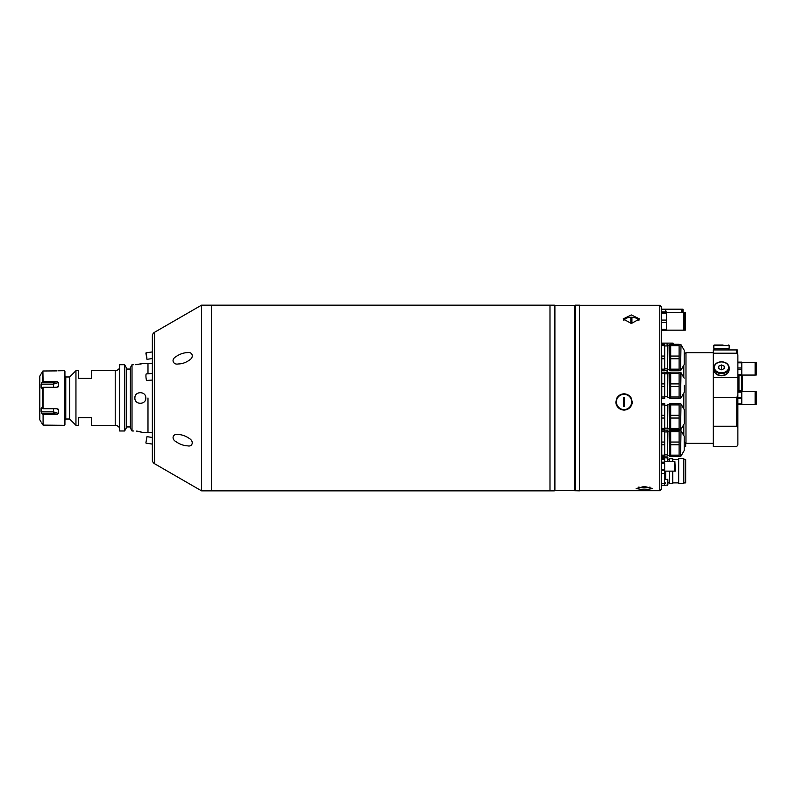 <?xml version="1.0" encoding="UTF-8"?>
<svg xmlns="http://www.w3.org/2000/svg" width="796" height="796" viewBox="0 0 796 796"><rect width="100%" height="100%" fill="white"/><g stroke="black" fill="none" stroke-linecap="round" stroke-linejoin="round"><path stroke-width="1.19" d="M147.986 398L147.986 432.407L147.986 398M147.986 373.792L147.986 363.593L147.986 373.792M141.857 363.752L141.071 363.931M141.031 363.941L139.967 364.15M138.643 364.369L137.161 364.548M135.489 364.677L142.524 363.593L152.354 363.593M136.345 431.084L142.524 432.407L152.354 432.407M141.031 431.89L140.006 431.641M138.653 431.382L137.201 431.173M145.698 396.935A5.463 5.463 0 0 1 145.807 398C146.146 390.965 134.554 390.945 134.882 398A5.463 5.463 0 0 1 134.992 396.925M119.34 369.055L118.634 369.055L119.34 369.055L119.589 367.553M119.589 428.119L119.45 426.945L118.634 426.945A4.368 4.368 0 0 0 115.221 425.313L115.221 370.687A4.368 4.368 0 0 0 118.634 369.055M64.924 376.15L65.769 376.976L69.67 376.976L75.948 370.687L78.406 370.687L78.406 378.339L91.51 378.339L91.51 370.687L115.221 370.687M65.769 376.976L65.769 419.024L69.67 419.024L75.948 425.313L78.406 425.313L78.406 417.661L91.51 417.661L91.51 425.313L115.221 425.313M65.769 419.024L64.924 419.85M65.292 376.15L65.292 419.85M69.67 376.976L69.67 419.024M75.948 370.687L75.948 425.313M124.634 364.717L124.634 430.974L126.275 427.999L126.275 367.662L124.634 364.717L119.589 364.717L119.589 430.974L124.634 430.974M118.634 426.945L119.45 426.945L118.634 426.945M134.882 398C134.544 405.045 146.146 405.045 145.807 398M133.788 364.717L132.017 364.717L130.375 367.662L130.375 427.999L132.017 430.974L133.788 430.974M132.017 364.717L132.017 430.974M126.275 369.055L130.375 369.055L126.275 369.055M126.275 426.945L130.375 426.945M39.83 419.9L39.83 376.1L39.8 419.79L41.163 422.099M39.8 405.015L39.8 412.796M64.377 425.313L64.924 424.765L64.924 371.235L64.377 370.687L64.377 425.313L43.083 425.114L41.85 423.193M58.068 409.094L58.367 409.751L57.053 408.716L43.083 408.716L41.85 407.761L41.153 408.239L41.153 411.86L53.441 411.86L58.367 413.472L58.367 409.751L56.566 408.716M58.367 413.472L57.053 414.398L43.083 414.398L43.083 425.114L43.083 414.398M57.053 414.398L53.441 413.432L41.85 413.432L42.894 414.338M41.85 413.432L41.153 411.86M42.407 408.239L41.153 408.239L41.85 407.761M41.85 388.239L41.153 387.761L41.85 388.239L43.083 387.284L43.083 408.716M57.053 381.602L58.367 382.528L53.441 384.14L41.153 384.14L41.85 382.568L53.441 382.568L57.053 381.602L43.083 381.602L41.85 382.568M39.8 376.21L39.8 405.781M57.053 370.886L42.894 370.996L43.083 381.602M41.85 372.807L42.894 370.996L42.894 381.662M58.367 370.777L64.377 370.687M41.153 384.14L41.153 387.761L42.407 387.761M56.566 387.284L58.367 386.249L58.367 382.528M43.083 387.284L57.053 387.284L58.367 386.249L58.068 386.906M154.543 332.29L154.543 463.71A4.368 4.368 0 0 1 152.354 459.929L152.354 336.071A4.368 4.368 0 0 1 154.543 332.29L201.557 305.147L211.348 305.147L211.348 490.853L554.354 490.853L554.354 305.147L554.902 305.694L554.902 490.306L554.354 490.853M154.543 463.71L201.557 490.853L211.348 490.853L211.348 305.147L549.986 305.147L549.986 490.853L549.986 305.147L554.354 305.147M554.902 490.306L579.478 490.853L579.478 305.147L575.11 305.147L575.11 490.853M554.902 305.694L574.563 305.694L574.563 490.306M574.563 305.694L575.11 305.147M631.367 323.514L623.178 318.927L631.367 314.947L639.556 318.927L631.367 323.514M659.775 305.256L661.406 306.898L661.406 311.972L666.461 311.972L666.461 313.166L661.406 313.166L661.406 489.102L659.775 490.744L659.775 305.256L579.478 305.256M616.92 398C618.552 395.333 620.93 393.95 624.054 393.841C627.158 393.95 629.537 395.333 631.178 398L632.243 402.05L629.845 407.821L624.054 410.219L618.253 407.821L615.855 402.05L616.92 398M644.372 489.968L636.173 488.545L644.372 486.416L652.561 488.545L644.372 489.968M615.855 401.95A8.189 8.189 180 0 0 624.054 410.04A8.189 8.189 180 0 0 632.243 401.95M684.351 446.506L685.664 446.506L685.664 443.004M672.769 483.59L672.769 471.123M672.769 461.511L672.769 458.695L669.605 458.695L669.605 461.511M669.605 483.59L669.605 471.123M683.804 483.699L683.804 458.586L678.67 458.586L678.67 483.709L683.804 483.709M683.804 482.883L685.664 482.883L685.664 459.401L683.804 459.401M664.58 460.715L664.58 457.083L661.406 457.083M661.406 457.919L664.58 457.919M661.406 458.655L664.58 458.655M661.406 485.212L664.58 485.212L664.58 473.53M661.406 483.63L664.58 483.63L664.58 485.331L667.854 485.003L667.854 479.65L664.58 479.321M661.406 459.61L664.58 459.61M667.854 460.715L667.854 458.038L667.854 460.715M667.854 457.282L667.854 459.123L667.526 456.954L664.58 456.954M667.854 482.326L667.854 483.709M664.69 345.952L667.416 345.952L667.416 368.846L664.69 368.846M664.69 356.051L661.765 356.051L661.406 350.847L661.765 344.29L664.69 344.29L664.69 370.508L664.69 369.155L661.765 369.155L661.765 358.757L664.69 358.757M661.765 356.051L661.765 358.757M661.765 345.643L664.69 345.643M669.058 369.583L667.695 369.583L667.695 345.225L669.058 345.225M670.69 369.583L673.147 369.155M669.386 344.459L669.386 370.349L669.058 344.787L670.69 344.459M679.107 358.757L679.107 369.155L670.69 369.155L670.69 358.757L679.107 358.757L679.107 356.051L670.69 356.051L670.69 345.643L679.107 345.643L679.107 356.051M670.69 358.757L670.69 356.051M684.202 350.26L684.202 364.548L684.202 350.26L681.008 344.728L680.54 370.349L681.008 344.728M679.107 370.508L670.69 370.508L679.107 370.508L679.107 369.155L679.107 370.508M670.69 370.349L670.69 369.155L670.69 370.349L669.386 370.349M679.107 345.643L679.107 344.29L670.69 344.29L670.69 345.643M664.69 431.959L667.416 431.959L667.416 454.854L664.69 454.854M661.765 456.516L664.69 456.516L664.69 455.163L661.765 455.163L661.765 456.516M661.765 455.163L661.765 444.755L664.69 444.755L664.69 455.163M661.765 442.049L661.765 431.651L664.69 431.651L664.69 442.049L661.765 442.049L661.765 444.755M664.69 442.049L664.69 444.755M664.69 431.651L664.69 430.298L664.69 431.651M669.058 455.581L667.695 455.581L667.695 431.223L669.058 431.223M669.386 430.457L669.386 456.347L669.058 430.785L670.69 430.457M670.69 455.163L670.69 456.516L679.107 456.516L679.107 455.163L670.69 455.163L670.69 444.755L679.107 444.755L679.107 442.049L670.69 442.049L670.69 431.651L679.107 431.651L679.107 442.049M670.69 444.755L670.69 442.049M684.202 436.258L684.202 450.546L684.202 436.258L681.008 430.736L680.54 456.347L681.008 430.736M679.107 431.651L679.107 430.298L670.69 430.298L670.69 431.651M679.107 444.755L679.107 455.163M664.69 405.234L667.416 405.234L667.416 428.129L664.69 428.129M661.765 429.79L664.69 429.79L664.69 428.437L661.765 428.437L661.765 429.79M661.765 428.437L661.765 418.039L664.69 418.039L664.69 428.437M661.765 415.333L661.765 404.925L664.69 404.925L664.69 415.333L661.765 415.333L661.765 418.039M664.69 415.333L664.69 418.039M664.69 404.925L664.69 403.572L661.765 403.572L661.765 404.925M669.058 428.865L667.695 428.865L667.695 404.507L669.058 404.507M669.386 403.741L669.386 429.631L669.058 404.07L670.69 403.741M670.69 428.437L670.69 429.79L679.107 429.79L679.107 428.437L670.69 428.437L670.69 418.039L679.107 418.039L679.107 415.333L670.69 415.333L670.69 404.925L679.107 404.925L679.107 415.333M670.69 418.039L670.69 415.333M684.351 410.398L684.351 416.686L684.351 410.398M684.351 422.965L684.351 416.686L684.351 422.965M679.107 404.925L679.107 403.572L670.69 403.572L670.69 404.925M679.107 418.039L679.107 428.437M664.69 373.812L667.416 373.812L667.416 396.707L664.69 396.707M661.765 398.368L664.69 398.368L664.69 397.015L661.765 397.015L661.765 398.368M661.765 397.015L661.765 386.607L664.69 386.607L664.69 397.015M661.765 383.911L661.765 373.503L664.69 373.503L664.69 383.911L661.765 383.911L661.765 386.607M664.69 383.911L664.69 386.607M664.69 373.503L664.69 372.15L661.765 372.15L661.765 373.503M669.058 397.443L667.695 397.443L667.695 373.075L669.058 373.075M669.386 372.319L669.386 398.209L669.058 372.647L670.69 372.319M670.69 397.015L670.69 398.368L679.107 398.368L679.107 397.015L670.69 397.015L670.69 386.607L679.107 386.607L679.107 383.911L670.69 383.911L670.69 373.503L679.107 373.503L679.107 383.911M670.69 386.607L670.69 383.911M684.351 391.861L684.351 385.264M679.107 373.503L679.107 372.15L670.69 372.15L670.69 373.503M679.107 386.607L679.107 397.015M666.461 330.161L683.873 330.161L683.873 312.36L666.461 312.36M661.406 329.355L666.461 329.355L666.461 330.549L661.406 330.549M661.406 322.45L666.461 322.45L666.461 329.355M661.406 320.072L666.461 320.072L666.461 322.45M666.461 313.166L666.461 320.072M661.406 313.166L661.406 311.972L666.461 311.972M685.276 321.256L685.276 312.36L684.5 312.36L684.5 330.161L685.276 330.161L685.276 321.256M675.366 471.123L674.869 461.511L675.366 471.123M664.66 471.123L674.481 471.123L674.481 461.511L664.66 461.511L664.66 459.143L664.66 461.511M661.406 469.322L664.66 469.322L664.66 473.53L661.406 473.501L664.66 473.53M661.406 463.312L664.66 463.312L664.66 469.322M661.406 470.496L664.66 470.496M661.406 462.148L664.66 462.148M683.873 312.36L683.008 312.36L683.008 309.196L682.331 309.196L682.331 312.36M681.784 312.36L681.784 309.196L661.705 309.196L661.705 311.972M665.804 311.972L665.804 309.196L665.804 311.972M643.825 486.426L643.825 487.908A18.139 17.711 -0 0 0 644.909 487.908L644.909 486.426M638.77 487.062A18.666 18.666 0 0 0 643.825 487.908L644.909 487.888A18.666 18.666 0 0 0 649.964 487.062M624.054 409.562A7.652 7.642 180 0 0 631.696 401.93A7.652 7.642 180 0 0 624.054 394.289A7.652 7.642 180 0 0 616.403 401.93A7.652 7.642 180 0 0 624.054 409.562M624.591 397.612A18.139 0.796 180 0 1 624.054 397.612A18.139 0.796 180 0 1 623.507 397.612L623.507 406.338A18.139 0.796 0 0 0 624.054 406.338A18.139 0.796 0 0 0 624.591 406.338L624.591 397.612L624.591 406.338L623.507 406.338L623.507 397.612M638.919 320.629A7.652 4 0 0 0 631.367 317.256A7.652 4 0 0 0 623.815 320.629M631.915 318.022A18.139 15.472 180 0 0 631.367 318.012A18.139 15.472 180 0 0 630.82 318.022L630.82 322.589L630.82 318.042L631.915 318.042L631.915 322.589L631.915 318.022M630.82 322.589A18.139 15.472 0 0 1 631.367 322.579A18.139 15.472 0 0 1 631.915 322.589M667.088 345.096L667.088 343.116L667.088 345.096M673.645 344.29L673.645 343.763L673.645 344.29M672.988 344.29L672.988 343.116L661.625 343.116L661.625 346.787M669.227 372.468L667.088 372.468L667.088 373.812L667.088 372.518L664.69 372.518M661.765 372.518L661.625 370.468L667.088 370.468L667.088 372.518M661.625 372.518L661.625 374.647M667.088 428.129L664.69 428.357M661.745 428.357L661.625 427.303M661.625 432.785L661.625 430.089L667.088 430.089L667.088 431.959M178.135 363.961C182.075 363.951 185.886 362.628 189.587 359.981C194.513 356.877 191.936 351.573 187.657 352.598C183.677 352.688 179.747 354.051 175.866 356.707C170.444 359.832 173.727 365.036 178.135 363.961M187.946 445.879C192.353 446.924 194.254 441.382 189.309 438.467C185.587 435.87 181.757 434.546 177.826 434.517C173.19 433.422 170.742 438.904 176.155 441.79C180.055 444.407 183.976 445.76 187.946 445.879M201.557 305.147L201.557 490.853M192.135 310.589L173.09 321.584M146.932 358.061L146.156 353.643L146.932 358.061M145.937 353.434L146.981 359.324L145.937 353.434M152.354 380.05L146.743 380.448A3.274 0.517 -94.1 0 1 145.937 375.871A3.274 0.517 -94.1 0 1 146.275 373.911L152.354 373.483M152.354 444.078L146.036 443.163L145.937 442.566L146.981 436.676L152.354 437.462M737.872 395.015L737.872 427.641L736.788 426.238L736.788 397.562L737.872 395.015L737.872 377.463L713.296 377.463L713.296 397.562L713.296 353.205L736.788 353.205L736.788 349.932L713.296 349.932L713.296 353.205M684.351 441.69L685.983 443.332L685.983 352.668L713.296 352.668M683.804 408.845L683.804 393.095M683.804 377.423L683.804 365.235M683.804 435.571L683.804 424.517M685.983 443.332L713.296 443.332L713.296 426.238L713.296 446.387L736.788 446.387L737.872 444.984L736.788 446.387M713.296 446.387L736.788 446.616M737.872 444.984L737.872 427.641M736.788 426.238L713.296 426.238L713.296 397.562L736.788 397.562M737.872 377.463L737.872 355.125L736.788 353.205M737.325 349.932L737.872 355.125M713.296 349.932L736.788 349.932M738.967 375.254L741.703 375.254A0.547 0.547 0 0 1 742.24 375.802L742.24 390A0.547 0.547 0 0 1 741.703 390.547L738.967 390.547L738.967 375.254M741.782 404.388L755.115 404.388L755.115 391.612L741.782 391.612M741.782 391.443L737.872 391.443L741.782 391.443L741.782 404.557L737.872 404.557M737.872 403.88L741.782 403.88M737.872 398.677L741.782 398.677M737.872 397.323L741.782 397.323M737.872 392.12L741.782 392.12M756.2 398L756.2 391.612L755.603 391.612L755.603 404.388L756.2 404.388L756.2 398M741.782 375.065L755.115 375.065L755.115 362.28L741.782 362.28M737.872 362.12L741.782 362.12L741.782 375.224L737.872 375.224M737.872 374.548L741.782 374.548M737.872 369.354L741.782 369.354M737.872 368.001L741.782 368.001M737.872 362.797L741.782 362.797M756.2 368.677L756.2 362.28L755.603 362.28L755.603 375.065L756.2 375.065L756.2 368.677M728.469 371.891A7.323 5.602 180 0 1 721.494 375.802A7.323 5.602 180 0 1 714.519 371.891M721.494 375.354A7.652 5.861 0 0 0 729.136 369.493L729.136 367.732A7.652 5.861 0 0 0 721.494 361.881A7.652 5.861 0 0 0 713.843 367.732A7.652 5.861 0 0 0 721.494 373.593A7.652 5.861 0 0 0 729.136 367.732C728.658 364.07 726.111 362.08 721.494 361.752C716.868 362.08 714.32 364.07 713.843 367.732L713.843 369.493A7.652 5.861 0 0 0 721.494 375.354M722.191 369.493L720.788 369.493M721.494 369.802L724.221 368.598L724.221 366.18L721.494 364.966L718.758 366.18L718.758 368.598L721.494 369.802M718.758 368.598L718.758 366.18M721.494 369.185L721.494 364.966M724.221 368.598L724.221 366.18M728.589 349.932L728.589 348.3M714.39 349.932L714.39 348.3M713.843 345.564L729.136 345.564L729.136 348.3L713.843 348.3L713.843 345.564A0.547 0.547 0 0 1 714.39 345.016L723.067 345.016M718.34 345.016L714.39 345.016M729.136 345.564A0.547 0.547 0 0 0 728.589 345.016M42.894 387.334L42.894 408.666M53.441 408.716L53.441 413.432M53.441 387.284L53.441 382.568M665.665 471.123L665.665 479.321M667.526 461.511L667.526 456.954M667.526 452.665L667.526 450.785M667.526 485.331L667.526 479.321M684.351 423.283L684.202 409.542L681.008 404.01L680.54 429.631L681.008 404.01M681.008 372.588L680.54 398.209L680.54 372.319L684.202 378.12M741.703 375.254L741.703 390.547M721.494 372.827A7.104 5.443 0 0 0 728.589 367.384A7.104 5.443 0 0 0 721.494 361.941A7.104 5.443 0 0 0 714.39 367.384A7.104 5.443 0 0 0 721.494 372.827M39.83 376.1L41.153 373.802M659.775 490.744L579.478 490.744M665.665 482.883L664.58 483.978M669.605 482.883L667.854 482.883M672.769 483.6L669.605 483.6M678.67 482.883L672.769 482.883M678.67 459.401L672.769 459.401M669.605 459.401L667.854 459.401M664.58 457.71L667.854 458.038M680.54 344.459L679.107 344.459M680.54 370.349L679.107 370.349M684.202 364.548L681.008 370.07M680.54 430.457L679.107 430.457M670.69 456.347L669.386 456.347M680.54 456.347L679.107 456.347M684.202 450.546L681.008 456.078M680.54 403.741L679.107 403.741M684.202 409.542L684.351 410.089M670.69 429.631L669.386 429.631M680.54 429.631L679.107 429.631M684.202 423.83L681.008 429.352M680.54 372.319L679.107 372.319M670.69 398.209L669.386 398.209M680.54 398.209L679.107 398.209M684.202 392.398L681.008 397.93M684.5 326.718L683.873 326.718M684.5 315.793L683.873 315.793M684.5 313.246L683.873 313.246M685.276 312.36L684.5 312.36M684.5 329.275L683.873 329.275M682.331 312.311L681.784 312.311M672.988 343.116L673.645 343.763M152.354 358.538L146.981 359.324M152.354 351.922L146.036 352.837M684.351 354.31L685.983 352.668M737.872 375.583L738.967 375.583M737.872 390.219L738.967 390.219"/></g></svg>
